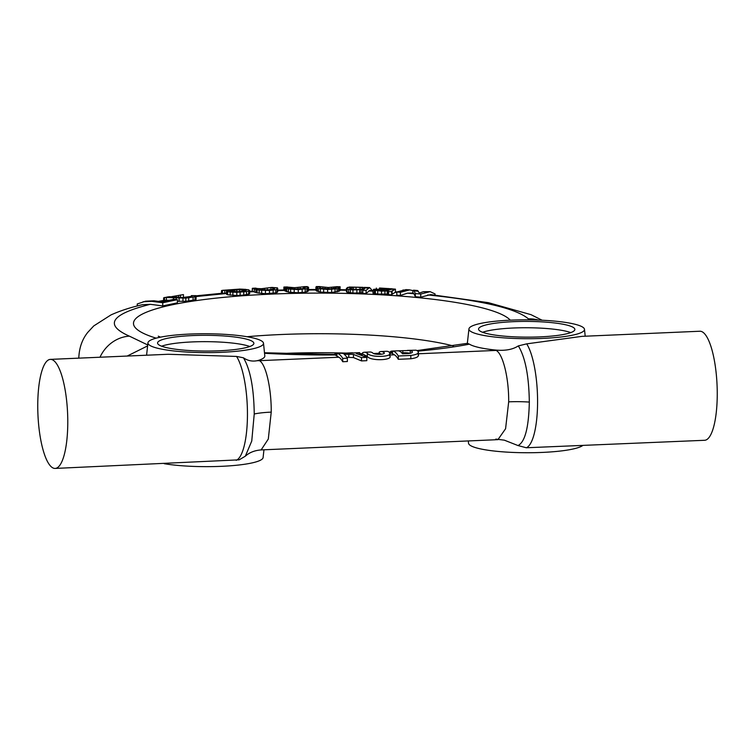 <?xml version="1.0" encoding="UTF-8"?>
<svg xmlns="http://www.w3.org/2000/svg" width="755" height="755" viewBox="0 0 755 755"><rect width="100%" height="100%" fill="white"/><g stroke="black" fill="none" stroke-linecap="round" stroke-linejoin="round"><path stroke-width="1.13" d="M468.298 440.939L468.544 443.26A57.786 9.438 0.2 0 0 470.761 445.705A57.786 9.438 0.2 0 0 527.943 452.736A57.786 9.438 0.2 0 0 582.681 445.563M526.329 447.762A54.577 14.845 87.5 0 0 537.579 402.17A54.577 14.845 -92.5 0 0 526.688 343.855L582.077 336.343L699.876 331.237A54.577 14.845 -92.5 0 1 717.25 394.384A54.577 14.845 87.5 0 1 704.604 440.288L526.329 447.762L517.996 445.554L504.331 440.165L495.771 439.099M263.504 343.223A57.786 9.438 -179.8 0 1 214.231 352.547A57.786 9.438 -179.8 0 1 150.169 345.592A57.786 9.438 -179.8 0 1 147.942 342.817A57.786 9.438 -179.8 0 1 198.206 333.804A57.786 9.438 -179.8 0 1 261.277 340.779A57.786 9.438 -179.8 0 1 263.504 343.223L264.807 355.888A59.135 9.655 -179.8 0 1 258.729 360.305L259.409 360.673C265.798 363.844 271.47 388.504 271.224 412.126L268.308 439.032L261.136 449.914L497.932 439.655L505.576 428.755L508.681 401.839A32.106 5.247 -179.8 0 1 529.321 402.075C528.755 427.613 524.98 442.109 517.996 445.554M508.681 401.839C508.945 378.217 502.887 353.576 496.082 350.414L495.469 350.046A59.135 9.655 0.2 0 1 469.818 344.403A59.135 9.655 0.2 0 1 469.402 344.157L467.43 343.327L416.986 350.584M529.321 402.075C528.944 375.99 525.282 357.266 518.336 345.894C513.287 349.206 506.596 350.66 498.262 350.235L495.469 350.046M398.206 350.82L410.248 350.462A48.16 13.099 87.5 0 1 412.239 351.556C412.891 352.528 411.513 353.189 408.096 353.548L402.547 353.793A48.16 13.099 -92.5 0 0 398.045 350.811L392.487 351.047L392.477 353.708L394.412 354.822A44.941 12.222 -92.5 0 1 398.3 359.314L410.824 358.767C416.817 357.927 419.242 356.52 418.11 354.539M381.502 354.274L379.236 353.283L379.236 352.094A48.16 13.099 87.5 0 1 381.058 351.528A48.16 13.099 87.5 0 1 384.012 352.604C386.39 354.539 374.631 355.048 372.904 353.085A48.16 13.099 -92.5 0 0 369.95 352.009L364.391 352.255A48.16 13.099 87.5 0 0 362.57 352.811L362.57 353.972L366.628 356.02A44.941 12.222 -92.5 0 1 367.336 356.502C370.752 361.371 394.336 360.343 389.561 355.539M366.826 357.351L366.817 360.673L361.466 360.909L353.453 357.577L353.463 354.397L361.485 357.587L366.826 357.351L356.341 353.585L359.663 352.642L342.742 353.5A48.16 13.099 -92.5 0 0 341.553 353.255L336.919 353.453A48.16 13.099 87.5 0 1 342.751 358.398L347.385 358.191A48.16 13.099 -92.5 0 0 344.072 354.237L353.463 354.397M346.809 357.285L353.453 357.577M347.385 358.191L347.366 361.522L342.742 361.72A44.941 12.222 -92.5 0 0 338.853 357.228L336.909 356.115L336.919 353.453M342.742 361.72L342.751 358.398M336.117 355.652L336.126 353.51A48.16 13.099 87.5 0 0 334.795 354.019L334.786 354.897L336.909 355.624M391.685 353.255L391.685 351.103A48.16 13.099 87.5 0 0 390.363 351.603L390.354 352.717L392.477 353.217M401.707 352.821L402.793 352.774L402.802 350.622M409.956 353.34A6.021 0.982 0.2 0 0 402.793 352.774M78.794 358.04L78.794 358.153A243.988 39.845 0.2 0 1 78.794 358.04C79.2 347.819 82.21 339.24 87.816 332.313L93.762 325.924L110.966 314.929C120.054 310.824 130.521 307.417 142.365 304.709L150.283 304.312L162.74 305.917L177.397 302.849L177.406 299.678L174.15 299.263L161.938 301.821L154.011 300.801L145.583 301.188L137.259 303.963L137.259 305.964M177.397 301.292L185.815 301.302L195.045 299.914L196.045 299.452L196.121 295.658L191.345 295.611L192.27 295.932L190.279 296.696L183.493 297.574L169.309 296.677M227.481 290.43L228.991 290.109L226.491 290.722L226.481 293.884L227.566 294.79L236.796 295.479L243.761 295.101L249.641 293.808L249.65 290.647L248.565 289.741L243.006 289.222M254.312 292.1L254.322 288.929L252.614 288.316L252.302 291.213L257.115 292.902L265.43 293.704L275.792 292.902L277.67 292.006L277.453 287.919L271.809 287.419M284.663 290.864L284.673 287.702L283.889 287.051L283.88 290.033L288.363 292.157L298.263 292.761L305.209 292.194L307.917 291.355L308.54 290.448L308.55 287.277L306.662 286.692M315.92 287.24L315.901 290.411L320.337 292.119L331.653 292.534L339.221 291.137L339.976 290.59L340.137 286.768L339.231 287.976L337.107 288.74L327.632 289.448L318.393 288.599L315.92 287.24L316.817 286.645M363.108 287.344L349.348 287.032L346.413 288.344L346.403 291.505L347.026 292.213L352.915 293.072L362.806 292.883M346.413 288.344L347.036 289.042L352.934 289.911L363.514 289.561L362.815 290.222L362.806 293.384L366.1 293.487L369.78 290.505L373.017 290.637M392.034 289.042L373.838 289.278L373.017 290.052L373.008 293.223L377.698 294.072L388.296 294.072L388.532 294.667L391.713 294.846L391.713 291.326L395.441 289.146L380.964 288.099M391.713 294.478L395.431 292.251L395.441 289.146M406.001 289.609L396.8 291.996L396.79 295.167L400.377 295.469L407.445 293.176L413.363 293.063M412.853 293.544L413.929 293.695L415.344 296.734L420.733 297.196L430.661 294.592L488.419 302.67L531.02 314.675L542.109 320.233M529.548 319.856L528.424 318.846C516.08 308.531 482.511 300.556 427.698 294.931M150.283 304.312C110.853 314.25 103.888 324.858 129.379 336.145L147.716 344.941M258.729 360.305L257.21 360.682C252.283 361.673 247.697 360.72 243.44 357.804L236.56 356.435L168.195 354.274L50.396 359.38A54.577 14.845 -92.5 0 0 37.75 405.284A54.577 14.845 87.5 0 0 55.124 468.43L239.165 459.833L245.337 456.18L251.755 441.033L254.237 413.995A32.106 5.247 -179.8 0 1 271.224 412.126M243.44 357.804C250.264 369.186 253.869 387.919 254.237 413.995M263.957 449.791L263.099 457.568A57.786 9.438 -179.8 0 1 226.802 466.043A57.786 9.438 -179.8 0 1 164.231 463.702M364.391 352.255A48.16 13.099 87.5 0 1 367.345 353.331C370.837 358.03 394.27 357.011 389.571 352.368A48.16 13.099 -92.5 0 0 386.617 351.292L381.058 351.528M390.005 356.351L389.571 352.368M361.466 360.909L361.485 357.587M336.126 353.51L336.919 353.482M341.741 353.274L348.385 352.981C353.529 352.698 354.189 352.764 350.377 353.17M392.487 351.047A48.16 13.099 87.5 0 1 398.31 355.992L410.843 355.445C416.826 354.642 419.252 353.274 418.119 351.358A48.16 13.099 -92.5 0 0 415.996 350.188L407.36 350.395M418.515 355.341L418.119 351.358M391.685 351.103L392.487 351.066M398.3 359.314L398.31 355.992M159.428 345.195A48.16 7.861 -179.8 0 1 157.569 343.015A48.16 7.861 -179.8 0 1 199.046 335.371A48.16 7.861 -179.8 0 1 252.019 341.175A48.16 7.861 -179.8 0 1 253.878 343.355A48.16 7.861 -179.8 0 1 212.4 351A48.16 7.861 -179.8 0 1 159.428 345.195M161.636 346.196A48.16 7.861 -179.8 0 1 205.728 341.656A48.16 7.861 -179.8 0 1 249.792 346.507M482.624 332.285A48.16 7.861 -179.8 0 1 526.716 327.745A48.16 7.861 -179.8 0 1 570.78 332.596M480.416 331.285A48.16 7.861 -179.8 0 1 478.557 329.105A48.16 7.861 -179.8 0 1 520.044 321.46A48.16 7.861 -179.8 0 1 573.007 327.264A48.16 7.861 -179.8 0 1 574.866 329.444A48.16 7.861 -179.8 0 1 533.389 337.089A48.16 7.861 -179.8 0 1 480.416 331.285M582.275 326.868A57.786 9.438 0.2 0 0 519.204 319.893A57.786 9.438 0.2 0 0 468.94 328.906A57.786 9.438 0.2 0 0 471.158 331.681A57.786 9.438 0.2 0 0 535.22 338.636A57.786 9.438 0.2 0 0 584.493 329.312A57.786 9.438 0.2 0 0 582.275 326.868M173.433 299.414L173.442 297.706L164.524 297.479L164.514 300.264L170.186 300.301M227.491 290.147L221.574 290.524L221.564 293.299L226.491 293.185M143.082 301.764L151.717 301.33L162.75 302.755L177.406 299.678M162.74 305.917L162.75 302.755M173.442 297.706L185.834 298.14L195.054 296.743L196.121 295.658M230.426 290.562L239.561 289.656L246.394 290.269L239.297 291.638L230.615 291.402L229.756 291.1L230.426 290.562L230.417 291.336M226.491 290.722L227.576 291.628L230.228 292.053L236.806 292.308L246.517 291.609L249.65 290.647M274.046 288.891L274.056 287.957L274.546 288.627L273.112 289.392L265.137 289.967L255.52 288.174M274.056 287.957L270.941 287.504L261.523 288.712L256.955 288.533M254.322 288.929L259.163 290.118L269.488 290.477L275.801 289.731L277.764 288.486M304.529 288.061L304.539 286.692L305.011 287.9L302.878 288.618L294.431 288.995L289.089 288.183L287.287 287.004M284.673 287.702L288.372 288.986L298.272 289.599L306.945 288.655L308.55 287.277M336.777 286.749L335.89 287.948L331.077 288.806L322.423 288.514L319.846 287.825L319.393 286.617L320.158 286.636L319.393 286.617L319.393 287.287M350.518 287.683L356.058 287.174L365.25 287.919L364.089 289.014L357.464 289.486L350.556 288.929L349.82 288.334L350.518 287.683L350.509 288.891M362.815 290.222L366.109 290.326L369.572 287.579L371.536 289.627L371.536 290.571M373.017 290.052L381.53 291.119L388.306 290.901L388.542 291.505L391.722 291.685M390.797 289.637L385.965 290.656L376.188 289.882L381.039 289.212L390.797 289.637M396.8 291.996L400.395 292.308L409.71 289.882L414.099 290.864L415.363 293.572L420.743 294.025L430.133 291.656L435.04 293.912L435.04 295.035M430.171 291.656L423.413 291.694L419.289 293.034L417.6 290.515L413.485 290.175M183.437 297.394L183.446 294.592L171.772 296.621M168.384 296.791L163.618 297.857L163.609 300.424M221.574 290.524L221.347 293.317M239.75 289.089L222.442 290.345L222.432 293.233M272.715 289.467L272.725 287.447L270.941 287.504L270.941 289.741M303.34 288.467L303.35 286.721L304.539 286.692L294.592 287.702L287.428 287.07M336.202 287.674L336.211 286.749L328.331 287.532L320.158 286.636L320.158 287.91M339.552 286.806L340.137 286.768M365.212 287.957L365.25 287.919A206.879 33.786 -179.8 0 1 368.478 288.08M364.316 287.381L369.601 287.579M392.034 288.816L379.482 288.014M418.327 291.232A206.879 33.786 -179.8 0 0 414.099 290.864L412.862 290.826L412.862 293.025M166.383 300.065L166.393 297.159M176.274 299.537L176.274 298.046M179.114 301.396L179.124 298.234M182.936 301.434L182.946 298.263M185.815 301.302L185.834 298.14M188.712 301.018L188.731 297.857M193.082 300.358L193.101 297.196M195.045 299.914L195.054 296.743M196.045 299.452L196.055 296.281M191.336 296.422L191.345 295.611M173.82 296.828L173.829 296.319M176.236 297.243L176.236 295.885M178.633 297.517L178.633 295.384M180.52 297.602L180.53 294.978M226.708 294.488L226.717 291.317M227.566 294.79L227.576 291.628M230.218 295.214L230.228 292.053M232.899 295.394L232.908 292.223M236.796 295.479L236.806 292.308M240.118 295.365L240.128 292.194M243.761 295.101L243.771 291.93M246.507 294.78L246.517 291.609M248.678 294.252L248.688 291.081M243.072 289.231L239.477 289.071M224.792 293.176L224.801 290.194M242.553 291.355L242.563 289.684M239.552 291.619L239.561 289.656M245.526 290.845L245.526 289.958M232.276 291.562L232.276 290.175M234.409 291.694L234.418 289.911M236.834 291.704L236.844 289.731M255.898 292.61L255.917 289.448M257.115 292.902L257.125 289.741M259.154 293.28L259.163 290.118M261.655 293.525L261.664 290.354M265.43 293.704L265.439 290.533M269.478 293.648L269.488 290.477M273.14 293.365L273.159 290.203M275.792 292.902L275.801 289.731M277.151 292.496L277.161 289.325M277.67 292.006L277.689 288.844M252.302 291.204L252.312 288.353M261.523 289.646L261.523 288.712M264.92 289.958L264.93 288.429M267.223 289.948L267.232 288.089M285.767 291.411L285.777 288.24M286.692 291.732L286.702 288.561M288.363 292.157L288.372 288.986M290.618 292.449L290.628 289.288M294.195 292.723L294.205 289.561M298.263 292.761L298.272 289.599M302.16 292.581L302.17 289.42M305.209 292.194L305.218 289.023M306.936 291.826L306.945 288.655M307.917 291.355L307.927 288.193M308.314 291.015L308.323 287.844M289.552 288.278L289.552 287.4M291.364 288.627L291.364 287.617M294.592 288.995L294.592 287.702M297.998 289.033L297.998 287.504M300.16 288.92L300.169 287.221M316.487 290.968L316.505 287.806M317.109 291.307L317.119 288.146M318.384 291.77L318.393 288.599M320.337 292.119L320.346 288.948M323.631 292.478L323.64 289.307M327.623 292.619L327.632 289.448M331.653 292.534L331.662 289.363M335.041 292.223L335.06 289.061M337.098 291.902L337.107 288.74M338.504 291.468L338.514 288.306M339.221 291.137L339.231 287.976M339.976 290.59L339.986 287.419M322.923 288.58L322.932 287.098M324.961 288.778L324.971 287.362M328.321 288.872L328.331 287.532M331.653 288.75L331.653 287.419M333.625 288.476L333.625 287.183M346.592 291.968L346.602 288.806M347.026 292.213L347.036 289.042M348.65 292.6L348.659 289.429M350.395 292.883L350.405 289.712M352.915 293.072L352.934 289.911M356.87 293.195L356.889 290.033M359.625 293.176L359.635 290.005M361.06 293.1L361.069 289.939M362.608 292.931L362.617 289.76M366.1 293.487L366.109 290.326M351.519 289.08L351.519 287.381M353.18 289.278L353.189 287.193M356.049 289.439L356.058 287.174M360.003 289.458L360.012 287.296M362.523 289.278L362.532 287.428M364.269 288.844L364.278 287.608M374.291 293.648L374.301 290.477M375.358 293.818L375.367 290.656M377.698 294.072L377.708 290.901M381.52 294.28L381.53 291.119M384.918 294.356L384.927 291.185M387.239 294.252L387.249 291.081M388.296 294.072L388.306 290.901M388.306 294.422L388.315 291.26M388.532 294.667L388.542 291.505M392.1 293.931L392.119 290.769M376.33 288.901L376.33 288.089M379.51 288.75L379.51 288.259M380.567 288.721L380.567 288.183M382.049 288.759L382.049 288.212M384.805 288.835L384.805 288.325M388.627 289.052L388.627 288.533M390.967 289.184L390.967 288.703M400.377 295.469L400.395 292.308M415.344 296.734L415.363 293.572M420.733 297.196L420.743 294.025M376.603 290.156L376.603 289.665M377.859 290.364L377.868 289.392M379.548 290.533L379.557 289.25M381.03 290.618L381.039 289.212M383.785 290.675L383.795 289.25M55.124 468.43A54.577 14.845 87.5 0 0 67.78 422.526A54.577 14.845 -92.5 0 0 50.396 359.38M526.688 343.855L518.336 345.894M418.515 353.774L496.082 350.414A32.106 30.398 119.4 0 0 498.262 350.235M338.853 357.228L259.409 360.673A32.106 30.493 -59.6 0 1 257.21 360.682M394.412 354.822L390.005 355.01M366.628 356.02L364.297 356.124M264.533 353.283A189.411 30.936 0.2 0 0 334.918 354.963M360.012 354.51A189.411 30.936 0.2 0 0 363.797 354.397M390.014 353.208A189.411 30.936 0.2 0 0 391.458 353.123M375.244 353.963A189.411 30.936 0.2 0 0 380.539 353.718M417.845 351.141A189.411 30.936 0.2 0 0 469.402 344.157M162.419 301.717L161.919 301.821M226.481 293.497L196.121 296.555M253.557 291.666L249.641 291.892M284.314 290.43L277.755 290.618M315.977 289.967L308.191 290.005M346.403 290.269L340.043 290.147M373.008 291.137L368.78 290.958M396.8 292.43L395.261 292.327M413.929 293.695L407.445 293.176M510.276 320.167A189.411 30.936 0.2 0 0 270.8 294.129A189.411 30.936 0.2 0 0 156.172 338.164M362.57 353.718A154.095 25.17 0.2 0 0 359.663 353.585M345.894 353.095A154.095 25.17 0.2 0 0 280.35 353.548M453.396 345.979A154.095 25.17 0.2 0 0 280.388 334.55A154.095 25.17 0.2 0 0 246.989 336.721M367.336 356.502L367.345 353.331M348.782 357.2L348.791 354.029M410.824 358.767L410.843 355.445M410.239 353.283L410.248 350.462M538.438 320.073A35.315 34.315 133 0 0 528.424 318.846M100 357.228A35.315 32.371 -68.1 0 1 129.379 336.145M151.717 301.33A206.879 33.786 -179.8 0 1 154.011 300.801M171.442 297.357A206.879 33.786 -179.8 0 1 174.207 296.885M226.755 290.637A206.879 33.786 -179.8 0 1 232.096 290.213M239.854 289.656A206.879 33.786 -179.8 0 1 245.366 289.297M254.067 288.787A206.879 33.786 -179.8 0 1 257.228 288.618M273.942 287.891A206.879 33.786 -179.8 0 1 277.198 287.778M284.559 287.551A206.879 33.786 -179.8 0 1 287.853 287.466M305.095 287.164A206.879 33.786 -179.8 0 1 308.436 287.127M315.939 287.089A206.879 33.786 -179.8 0 1 319.289 287.089M336.673 287.221A206.879 33.786 -179.8 0 1 340.014 287.268M347.47 287.419A206.879 33.786 -179.8 0 1 351.084 287.504M384.05 288.816A206.879 33.786 -179.8 0 1 394.723 289.439M402.962 289.995A206.879 33.786 -179.8 0 1 406.652 290.269M423.413 291.694A206.879 33.786 -179.8 0 1 426.905 292.025M127.161 356.058L147.602 345.913M236.202 460.333A54.577 14.845 87.5 0 0 247.451 414.74A54.577 14.845 -92.5 0 0 236.56 356.435M261.136 449.914C254.633 450.414 249.367 452.509 245.328 456.19M390.354 352.642L389.863 352.67M379.236 353.255L373.734 353.51M362.57 353.935L359.663 354.029M334.795 354.491L264.486 352.755M158.286 336.173L160.456 337.164M359.663 354.406L359.663 352.642M147.942 342.817L146.583 355.209M468.94 328.906L467.345 343.346M158.371 301.358L164.845 300.216M181.88 297.612L191.336 296.385M196.121 295.818L222.263 293.242M249.641 291.355L252.359 291.204M277.755 290.128L283.88 289.948M308.55 289.524L315.911 289.486M340.127 289.665L346.403 289.788M395.431 291.808L397.083 291.911M255.737 288.117L252.481 288.287M287.353 286.947L283.965 287.032M303.972 286.655L307.417 286.617M319.752 286.57L316.307 286.57M336.513 286.692L339.948 286.749M409.701 289.882L405.964 289.609M584.493 329.312L585.201 336.202"/></g></svg>
